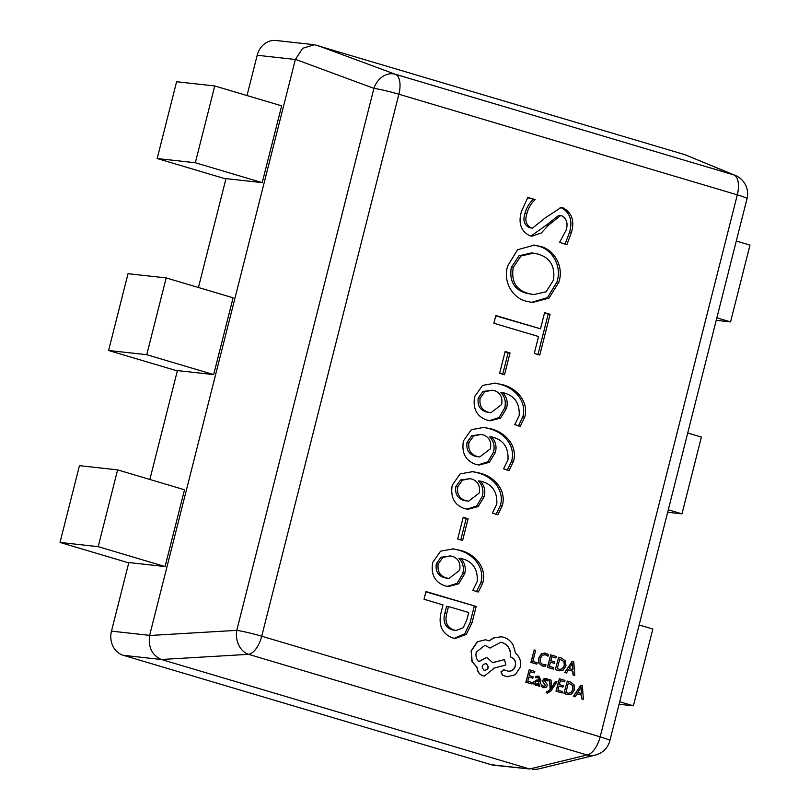 <?xml version="1.0" encoding="UTF-8"?>
<svg xmlns="http://www.w3.org/2000/svg" width="810" height="810" viewBox="0 0 810 810"><rect width="100%" height="100%" fill="white"/><g stroke="black" fill="none" stroke-linecap="round" stroke-linejoin="round"><path stroke-width="1.21" d="M529.467 768.953L493.989 765.278A19.855 17.385 -83.7 0 1 491.316 764.731L529.467 768.953L161.504 659.532L123.343 655.31L491.316 764.731M123.343 655.31A19.855 17.385 -83.7 0 1 111.476 631.142L149.627 635.364L295.356 59.484L257.195 55.262L246.999 95.55M117.612 469.881L98.182 546.659L60.021 542.447L79.451 465.659L117.612 469.881L184.508 489.767L165.078 566.554L128.831 562.545L111.476 631.142M213.658 374.595L233.088 297.807L166.182 277.921L146.752 354.699L213.658 374.595L177.41 370.585L149.86 479.469M214.751 85.961L195.321 162.739L157.17 158.527L176.6 81.739L214.751 85.961L281.657 105.847L262.227 182.635L225.98 178.625L198.43 287.509M257.195 55.262A19.855 17.385 -83.7 0 1 276.099 40.5L314.341 44.722L302.667 48.306L295.356 59.484M482.79 582.886L478.345 591.999L472.837 590.358L477.242 581.388C477.94 568.782 472.493 561.117 460.9 558.384L460.849 558.566C464.869 562.717 466.135 567.82 464.667 573.885L458.612 583.828L448.315 586.541L444.913 585.822C434.778 582.167 430.697 574.371 432.692 562.444L440.579 551.164L453.195 548.896L460.191 550.344C473.03 553.22 487.357 566.16 482.79 582.886L480.877 582.673L476.432 591.786M513.53 461.386L509.085 470.499L503.577 468.858L507.992 459.898C508.68 447.292 503.233 439.617 491.64 436.884L491.599 437.076C495.609 441.217 496.884 446.32 495.406 452.385L489.361 462.338L479.064 465.041L475.652 464.332C465.517 460.667 461.447 452.871 463.431 440.944L471.329 429.664L483.934 427.397L490.931 428.854C503.769 431.72 518.096 444.66 513.53 461.386L511.626 461.173L507.181 470.286M510.037 352.978L504.529 374.746L499.638 373.299L505.146 351.52L510.037 352.978L508.133 352.765L502.706 374.21M550.091 314.3L539.784 355.033L534.276 353.393L538.549 336.535L493.877 323.251L495.831 315.525L540.503 328.809L544.583 312.66L550.091 314.3L548.188 314.088L537.962 354.486M527.016 301.391C513.074 298.677 502.514 281.961 507.718 265.923L517.56 249.723L534.286 245.147L539.693 246.26C553.797 249.014 564.185 266.034 558.89 282.143L549.018 298.11L532.393 302.505L527.016 301.391M521.579 211.157L527.847 197.427L535.197 199.614C531.137 203.31 528.363 207.988 526.875 213.648C524.627 220.411 526.105 225.16 531.309 227.914L532.453 228.147L545.393 217.789L561.087 207.512L563.193 207.937C571.921 212.767 574.695 220.887 571.495 232.308L566.919 244.539L559.578 242.362L566.149 230.06C568.154 223.53 566.737 218.801 561.897 215.865L560.601 215.592L548.613 225.069L541.303 232.976L531.897 236.206L529.912 235.801C520.789 231.103 518.015 222.882 521.579 211.157M524.728 417.14L520.283 426.252L514.775 424.612L519.18 415.651C519.878 403.046 514.431 395.371 502.838 392.637L502.797 392.83C506.807 396.971 508.072 402.074 506.604 408.149L500.56 418.092L490.263 420.795L486.85 420.086C476.715 416.421 472.645 408.625 474.63 396.697L482.527 385.428L495.133 383.15L502.129 384.608C514.968 387.474 529.294 400.413 524.728 417.14L522.814 416.937L518.38 426.04M502.332 505.632L497.897 514.745L492.389 513.105L496.793 504.134C497.492 491.538 492.045 483.864 480.451 481.13L480.401 481.322C484.41 485.463 485.686 490.566 484.218 496.631L478.163 506.574L467.866 509.287L464.454 508.579C454.319 504.913 450.249 497.117 452.243 485.19L460.131 473.911L472.736 471.643L479.733 473.101C492.581 475.966 506.908 488.906 502.332 505.632L500.428 505.42L495.983 514.532M468.099 518.724L462.591 540.493L457.69 539.035L463.209 517.266L468.099 518.724L466.195 518.511L460.768 539.946M452.081 637.804C441.784 633.298 438.139 624.783 441.146 612.249L443.009 604.898L424.035 599.258L425.989 591.533L476.169 606.447L472.048 622.738L466.226 634.443L455.24 638.462L452.081 637.804M314.341 44.722L684.906 154.68L735.358 175.456A19.855 18.468 112.5 0 0 733.769 174.889L685.027 154.72M149.627 635.364L149.597 635.506C148.119 647.301 152.047 655.3 161.372 659.492L161.504 659.532M532.221 769.5L537.779 769.135L595.33 755.082A19.855 19.855 0 0 0 609.869 740.664L747.012 198.683A19.855 19.855 0 0 0 735.358 175.456M529.598 768.984L586.987 754.971A19.855 18.103 76.3 0 0 595.33 755.082M149.597 635.506L236.773 630.352A19.855 15.765 86.6 0 0 248.548 654.338L161.372 659.492M316.811 45.218L395.331 74.257A19.855 16.139 110.3 0 0 373.916 88.361L295.397 59.332M527.604 197.711L535.197 199.614M533.284 199.402C529.234 203.097 526.46 207.775 524.961 213.435L526.875 213.648M524.961 213.435C522.713 220.198 524.192 224.947 529.406 227.701L531.309 227.914M529.406 227.701L532.453 228.147M560.125 207.441L563.193 207.937M561.279 207.724C570.017 212.554 572.781 220.674 569.592 232.095L571.495 232.308M569.592 232.095L565.015 244.326M560.601 215.592L558.697 215.379L546.71 224.856L548.613 225.069M546.71 224.856L530.955 236.054M533.334 245.055L539.693 246.26M537.789 246.048C551.883 248.802 562.272 265.822 556.976 281.931L558.89 282.143M556.976 281.931L547.519 297.584L531.451 302.393M533.395 253.145L531.481 252.933L518.987 255.808L511.312 267.371C509.166 281.141 514.168 289.767 526.328 293.24L533.699 294.577L546.102 291.792L553.493 280.078C555.306 266.439 550.243 257.803 538.285 254.148L533.395 253.145L520.901 256.021L513.226 267.583C511.069 281.353 516.071 289.97 528.241 293.453L533.699 294.577M526.328 293.24L528.241 293.453M511.312 267.371L513.226 267.583M495.74 315.859L540.503 328.809M544.502 312.994L548.188 314.088M505.055 351.854L508.133 352.765M502.797 392.83L500.884 392.617L502.838 392.637M500.884 392.617C504.893 396.758 506.169 401.871 504.701 407.936L506.604 408.149M504.701 407.936L499.051 417.565L489.311 420.663M494.201 383.069L502.129 384.608M500.216 384.396C513.064 387.261 527.391 400.211 522.814 416.937M492.237 390.197L482.932 391.483L478.244 398.075C477.252 405.314 479.905 409.941 486.213 411.946L490.9 412.735L501.592 404.575C502.818 397.659 500.529 393.042 494.738 390.714L492.237 390.197L484.846 391.696L480.148 398.287C479.155 405.526 481.818 410.154 488.126 412.158L490.9 412.735M486.213 411.946L488.126 412.158M478.244 398.075L480.148 398.287M491.599 437.076L489.685 436.863L491.64 436.884M489.685 436.863C493.705 441.005 494.971 446.108 493.503 452.183L495.406 452.385M493.503 452.183L487.853 461.811L478.113 464.91M483.013 427.315L490.931 428.854M489.027 428.642C501.866 431.507 516.193 444.447 511.626 461.173M481.049 434.443L471.744 435.729L467.046 442.321C466.054 449.56 468.707 454.187 475.024 456.192L479.702 456.982L490.394 448.821C491.619 441.906 489.331 437.289 483.55 434.96L481.049 434.443L473.647 435.942L468.96 442.533C467.957 449.773 470.62 454.4 476.928 456.405L479.702 456.982M475.024 456.192L476.928 456.405M467.046 442.321L468.96 442.533M480.401 481.322L478.538 480.917L480.451 481.13M478.497 481.11C482.507 485.251 483.783 490.354 482.304 496.419L484.218 496.631M482.304 496.419L476.655 506.048L466.925 509.156M471.815 471.552L479.733 473.101M477.829 472.888C490.668 475.753 504.994 488.693 500.428 505.42M469.851 478.68L460.546 479.976L455.848 486.567C454.856 493.806 457.518 498.433 463.826 500.438L468.504 501.228L479.196 493.067C480.421 486.152 478.143 481.535 472.351 479.206L469.851 478.68L462.449 480.178L457.761 486.769C456.769 494.019 459.422 498.646 465.73 500.651L468.504 501.228M463.826 500.438L465.73 500.651M455.848 486.567L457.761 486.769M463.117 517.6L466.195 518.511M460.849 558.566L458.997 558.171L460.9 558.384M458.946 558.363C462.955 562.504 464.231 567.607 462.763 573.672L464.667 573.885M462.763 573.672L457.113 583.301L447.373 586.41M452.263 548.805L460.191 550.344M458.278 550.142C471.126 553.007 485.453 565.947 480.877 582.673M450.299 555.933L440.994 557.219L436.306 563.811C435.304 571.06 437.967 575.687 444.275 577.692L448.963 578.482L459.645 570.321C460.87 563.406 458.592 558.779 452.8 556.46L450.299 555.933L442.908 557.432L438.21 564.023C437.218 571.273 439.87 575.89 446.188 577.905L448.963 578.482M444.275 577.692L446.188 577.905M436.306 563.811L438.21 564.023M425.908 591.857L476.169 606.447M474.255 606.234L470.134 622.525L472.048 622.738M470.134 622.525L464.677 633.845L454.288 638.331M448.507 606.528L446.604 606.326L444.892 613.069C442.645 621.432 444.974 627.001 451.869 629.785L456.101 630.484L463.199 627.74L466.823 619.984L468.707 612.532L448.507 606.528L446.806 613.281C444.558 621.635 446.877 627.213 453.782 629.998L456.101 630.484M451.869 629.785L453.782 629.998M444.892 613.069L446.806 613.281M195.321 162.739L262.227 182.635M157.17 158.527L225.899 178.959M716.86 317.824L730.549 321.894L716.232 320.315M730.549 321.894L749.979 245.116L736.29 241.046M166.182 277.921L128.02 273.699L108.601 350.487L177.319 370.919M146.752 354.699L108.601 350.487M98.182 546.659L165.078 566.554M60.021 542.447L128.749 562.879M619.721 701.744L633.4 705.814L652.83 629.036L639.151 624.966M633.4 705.814L619.093 704.234M668.29 509.784L681.979 513.854L667.663 512.274M681.979 513.854L701.399 437.076L687.72 433.006M536.807 664.139L537.172 662.722L532.828 661.426L535.633 650.359L534.225 649.944L530.874 662.418L536.807 664.139L530.874 662.418M534.225 649.944L531.066 662.438M545.93 664.635L542.903 664.635L540.442 662.489L540.27 658.611L542.366 655.189L545.687 654.693L548.066 656.191L548.491 654.51L544.988 653.012L541.576 653.883L538.771 658.267L539.025 663.198L542.335 666.012L545.535 666.184L545.93 664.635L543.824 664.838M544.887 653.002L541.384 653.852L538.579 658.246L538.832 663.177L542.143 665.992L543.601 666.286M544.897 654.531L548.066 656.191M544.806 654.52L545.495 654.662M554.303 663.299L554.668 661.861L550.77 660.707L551.782 656.707L555.984 657.953L556.348 656.525L550.739 654.855L547.58 667.349L553.433 669.09L553.797 667.663L549.352 666.336L550.415 662.135L554.303 663.299L550.405 662.175M553.433 669.09L547.388 667.329L550.739 654.855M551.772 656.738L555.984 657.953M555.488 669.698L559.72 670.842L563.153 670.093L565.977 665.931L565.451 661.011L561.755 658.125L558.657 657.204L555.306 669.678L559.629 670.832M559.7 659.056L557.26 668.696L559.862 669.374L562.403 668.817L564.489 665.537L564.185 661.659L559.7 659.056M558.657 657.204L555.306 669.678M559.771 669.364L562.211 668.797L564.297 665.516L563.993 661.638L559.69 659.097M574.756 675.429L573.763 661.699L572.265 661.254L564.955 672.513L566.514 672.978L568.417 669.87L572.953 671.217L573.197 674.963L574.756 675.429L573.014 674.943L572.761 671.196L568.407 669.9M569.228 668.594L572.883 669.678L572.599 663.066L569.228 668.594M572.265 661.254L564.772 672.492L566.514 672.978M572.68 669.617L572.407 663.046M534.458 672.867L534.823 671.429L529.213 669.759L526.054 682.253L531.907 683.994L532.271 682.567L527.816 681.25L528.879 677.049L532.778 678.203L533.132 676.775L529.244 675.611L530.256 671.611L534.458 672.867L530.246 671.652M531.907 683.994L525.862 682.233L529.213 669.759M528.879 677.049L532.778 678.203M538.954 676.279L536.068 676.309L535.683 677.828L538.508 677.514L539.531 680.167L537.131 679.853L533.82 681.99L534.003 684.085L535.623 685.331L538.407 684.44L538.093 685.837L539.46 686.242L540.908 680.501L538.954 676.279L537.941 676.077M537.88 677.383L539.338 680.147M537.131 679.853L533.628 681.969L533.81 684.065L536.038 685.422M535.43 685.311L535.947 685.412M536.301 684.146L537.972 683.863L539.227 681.362L535.876 681.25L535.359 683.438L536.665 684.227M536.109 684.126L537.779 683.842L538.822 682.192L539.035 681.342L537.222 681.088M538.771 676.259L535.876 676.289L535.683 677.828M538.194 684.663L537.901 685.817L539.46 686.242M537.789 677.373L538.316 677.494M541.799 684.865L541.384 686.475L543.358 687.629L545.808 687.589L547.175 685.928L547.084 684.308L544.401 680.552L546.193 679.792L548.005 681.028L548.39 679.509L546.649 678.567L544.32 678.638L542.963 680.279L542.994 681.807L545.737 685.665L543.824 686.394L541.606 684.845L541.191 686.455L544.107 687.791M543.176 687.609L544.016 687.781M545.039 679.813L548.005 681.028M544.846 679.792L546.001 679.772M546.649 678.567L545.818 678.405M546.456 678.547L544.128 678.618L542.771 680.258L542.801 681.787L545.545 685.645L543.631 686.374M544.401 686.515L543.824 686.394M555.569 681.443L551.397 688.196L551.053 680.096L549.524 679.641L550.324 689.452L549.312 690.889L547.601 691.74L546.871 691.325L546.517 692.722L547.368 693.107L550.861 691.082L556.986 681.858L555.387 681.413L551.205 688.176M549.524 679.641L550.132 689.431L547.408 691.72M546.871 691.325L546.325 692.702L547.651 693.178M562.92 687.163L563.284 685.736L559.386 684.582L560.399 680.582L564.6 681.828L564.965 680.39L559.356 678.729L556.197 691.213L562.049 692.955L562.413 691.538L557.969 690.211L559.032 686.009L562.92 687.163L559.021 686.04M562.049 692.955L556.004 691.193L559.356 678.729M560.388 680.613L564.6 681.828M564.104 693.573L568.337 694.717L571.769 693.967L574.594 689.796L574.067 684.875L570.372 682L567.273 681.078L563.922 693.552L568.245 694.707M568.316 682.931L565.876 692.56L568.478 693.249L571.02 692.692L573.105 689.401L572.802 685.533L568.316 682.931M567.273 681.078L563.922 693.552M568.387 693.238L570.827 692.671L572.913 689.381L572.609 685.513L568.306 682.962M583.372 699.293L582.38 685.574L580.881 685.128L573.571 696.387L575.13 696.843L577.034 693.745L581.57 695.091L581.813 698.838L583.372 699.293L581.631 698.817L581.378 695.071L577.024 693.775M577.844 692.459L581.499 693.552L581.215 686.941L577.844 692.459M580.881 685.128L573.389 696.367L575.13 696.843M581.307 693.492L581.023 686.921M504.205 669.88L501.106 671.925L502.656 675.348L507.222 676.704L515.271 674.801L520.273 667.207C521.336 661.355 519.767 656.718 515.555 653.295L513.155 645.033C510.867 641.125 507.748 638.543 503.8 637.288L501.268 636.781L493.634 637.986L489.24 640.882L485.494 639.779L477.525 641.793L471.329 650.845L472.129 661.486L477.242 667.592C477.525 671.753 479.469 674.497 483.064 675.823L484.299 676.067L493.047 669.242L493.27 668.351L505.774 665L504.559 659.583L492.622 662.712L487.579 657.963L486.364 657.72L478.821 661.669C476.331 659.188 475.47 656.009 476.25 652.111L484.998 645.287L489.999 648.081L500.722 642.279L502.524 642.644C508.467 645.043 511.14 649.822 510.553 656.971L511.171 657.153C514.745 658.641 516.173 661.547 515.454 665.871C514.168 669.789 511.728 671.551 508.123 671.146L503.729 669.799M508.66 671.227L508.123 671.146M504.012 669.86L500.914 671.905L502.463 675.317L507.921 676.806M484.329 670.467C488.815 669.293 489.402 666.984 486.081 663.542C481.626 664.696 481.039 667.005 484.329 670.467L484.825 670.569M507.03 676.684L507.819 676.796M500.631 642.269L502.332 642.624C508.275 645.023 510.948 649.802 510.361 656.94L510.978 657.133C514.553 658.621 515.98 661.527 515.261 665.85C513.975 669.769 511.535 671.53 507.941 671.125M484.896 645.276L489.999 648.081M486.263 657.71L478.69 661.547M504.559 659.583L492.591 662.651M485.403 639.768L477.333 641.773L471.136 650.825L471.936 661.466L477.05 667.572C477.343 671.733 479.277 674.477 482.871 675.803L484.198 676.056M501.177 636.771L493.442 637.966L489.048 640.862M484.137 670.447C488.622 669.273 489.21 666.964 485.899 663.522L485.514 663.43M609.869 740.664A19.855 1.498 14.2 0 0 600.159 736.847L737.303 194.856L398.864 94.223L261.721 636.214L600.159 736.847A19.855 9.477 106.6 0 1 586.987 754.971L248.548 654.338A19.855 9.477 -73.4 0 0 261.721 636.214A19.855 1.498 14.2 0 0 236.773 630.352L373.916 88.361A19.855 1.498 14.2 0 1 398.864 94.223A19.855 9.477 106.6 0 0 395.331 74.257L733.769 174.889A19.855 9.477 -73.4 0 1 737.303 194.856A19.855 1.498 14.2 0 1 747.012 198.683"/></g></svg>

